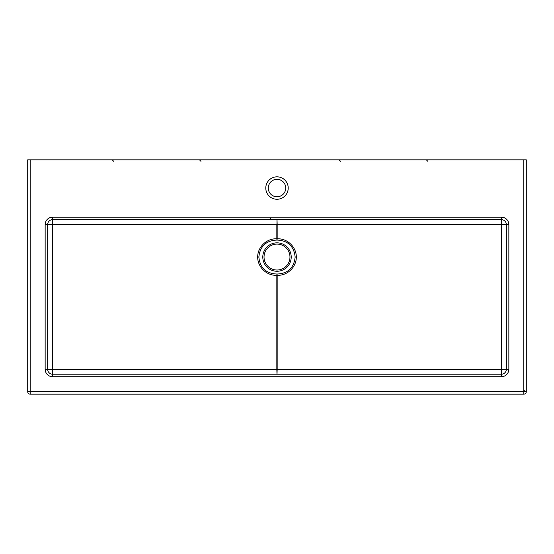 <?xml version="1.0" encoding="UTF-8"?>
<svg xmlns="http://www.w3.org/2000/svg" width="554" height="554" viewBox="0 0 554 554"><rect width="100%" height="100%" fill="white"/><g stroke="black" fill="none" stroke-linecap="round" stroke-linejoin="round"><path stroke-width="0.83" d="M45.151 369.241L47.644 369.241L47.644 224.647L45.151 224.647L45.151 369.241A7.479 7.479 0 0 0 52.63 376.72L52.63 374.227A4.986 4.986 0 0 1 47.644 369.241L45.151 369.241L45.151 224.647L47.644 224.647A4.986 4.986 0 0 1 52.63 219.661L52.63 217.168A7.479 7.479 0 0 0 45.151 224.647A7.479 7.479 0 0 1 52.63 217.168L52.63 219.661L501.37 219.661L501.37 217.168L52.63 217.168L501.37 217.168L501.37 219.661A4.986 4.986 0 0 1 506.356 224.647L508.849 224.647A7.479 7.479 0 0 0 501.37 217.168A7.479 7.479 0 0 1 508.849 224.647L506.356 224.647L506.356 369.241A4.986 4.986 0 0 1 501.37 374.227L52.63 374.227L52.63 376.72L501.37 376.72L501.37 374.227L501.37 376.72A7.479 7.479 0 0 0 508.849 369.241L506.356 369.241L508.849 369.241L508.849 224.647L508.849 369.241A7.479 7.479 0 0 1 501.37 376.72L52.63 376.72A7.479 7.479 0 0 1 45.151 369.241M506.356 224.647A4.986 4.986 0 0 0 501.37 219.661L52.63 219.661A4.986 4.986 0 0 0 47.644 224.647L47.644 369.241L52.457 369.241L47.644 369.241A4.986 4.986 0 0 0 52.63 374.227L52.63 219.661L52.457 224.647L277.173 224.647L277 219.661L276.827 238.809L277 219.661L277.173 224.647L506.356 224.647L501.543 224.647L501.37 219.661L501.37 374.227A4.986 4.986 0 0 0 506.356 369.241L501.543 369.241L506.356 369.241L506.356 224.647M30.193 159.829L30.193 391.678L523.807 391.678L523.807 159.829L27.7 159.829L27.7 391.678L27.7 159.829L523.807 159.829L523.807 394.171A2.493 2.493 0 0 0 526.3 391.678L27.7 391.678A2.493 2.493 0 0 0 30.193 394.171A2.493 2.493 0 0 1 27.7 391.678L30.193 391.678L30.193 394.171L30.193 159.829M288.219 188.048A11.218 11.218 0 0 1 271.391 197.764A11.218 11.218 0 0 1 271.391 178.333A11.218 11.218 0 0 1 288.219 188.048A11.218 11.218 0 0 0 271.391 178.333A11.218 11.218 0 0 0 271.391 197.764A11.218 11.218 0 0 0 288.219 188.048M277.173 369.241L277 374.227L277.173 369.241L277 374.227L276.827 369.241L52.457 369.241L52.63 374.227L501.37 374.227L501.543 369.241L277.173 369.241L276.827 275.303L276.827 369.241L501.543 369.241L501.543 224.647L277.173 224.647L277.173 238.809C287.263 238.262 296.404 246.973 296.321 257.056C296.404 267.139 287.263 275.85 277.173 275.303L277.173 369.241M47.644 224.647L52.457 224.647L47.644 224.647M277 274.036L277.173 275.303C287.263 275.85 296.404 267.139 296.321 257.056C296.404 246.973 287.263 238.262 277.173 238.809L277 240.076C287.914 240.533 293.966 246.191 295.157 257.056C293.966 267.921 287.914 273.579 277 274.036C266.086 273.579 260.034 267.921 258.843 257.056C260.034 246.191 266.086 240.533 277 240.076L276.827 238.809C266.737 238.262 257.596 246.973 257.679 257.056C257.596 267.139 266.737 275.85 276.827 275.303L277 274.036C287.914 273.579 293.966 267.921 295.157 257.056C293.966 246.191 287.914 240.533 277 240.076C266.086 240.533 260.034 246.191 258.843 257.056C260.034 267.921 266.086 273.579 277 274.036M291.21 257.056A14.21 14.21 0 0 1 277 271.266A14.21 14.21 0 0 1 262.79 257.056A14.21 14.21 0 0 1 277 242.846A14.21 14.21 0 0 1 291.21 257.056A14.21 14.21 0 0 0 269.895 244.75A14.21 14.21 0 0 0 269.895 269.362A14.21 14.21 0 0 0 291.21 257.056M289.964 257.056A12.964 12.964 0 0 1 270.518 268.281A12.964 12.964 0 0 1 270.518 245.831A12.964 12.964 0 0 1 289.964 257.056A12.964 12.964 0 0 0 277 244.092A12.964 12.964 0 0 0 264.036 257.056A12.964 12.964 0 0 0 277 270.02A12.964 12.964 0 0 0 289.964 257.056M523.807 390.431L526.3 391.678A2.493 2.493 0 0 1 523.807 394.171L523.807 391.678L526.3 391.678L526.3 159.829L523.807 159.829L526.3 159.829L526.3 391.678M30.193 394.171L523.807 394.171L30.193 394.171M276.827 369.241L276.827 275.303C266.737 275.85 257.596 267.139 257.679 257.056C257.596 246.973 266.737 238.262 276.827 238.809L276.827 224.647L52.457 224.647L52.457 369.241L276.827 369.241M285.726 188.048A8.726 8.726 0 0 1 272.637 195.604A8.726 8.726 0 0 1 272.637 180.486A8.726 8.726 0 0 1 285.726 188.048A8.726 8.726 0 0 0 277 179.323A8.726 8.726 0 0 0 268.274 188.048A8.726 8.726 0 0 0 277 196.774A8.726 8.726 0 0 0 285.726 188.048M270.767 218.165L269.272 219.661M113.708 161.325L112.213 159.829M340.572 161.325L339.076 159.829M200.963 161.325L199.468 159.829M427.826 161.325L426.331 159.829"/></g></svg>

